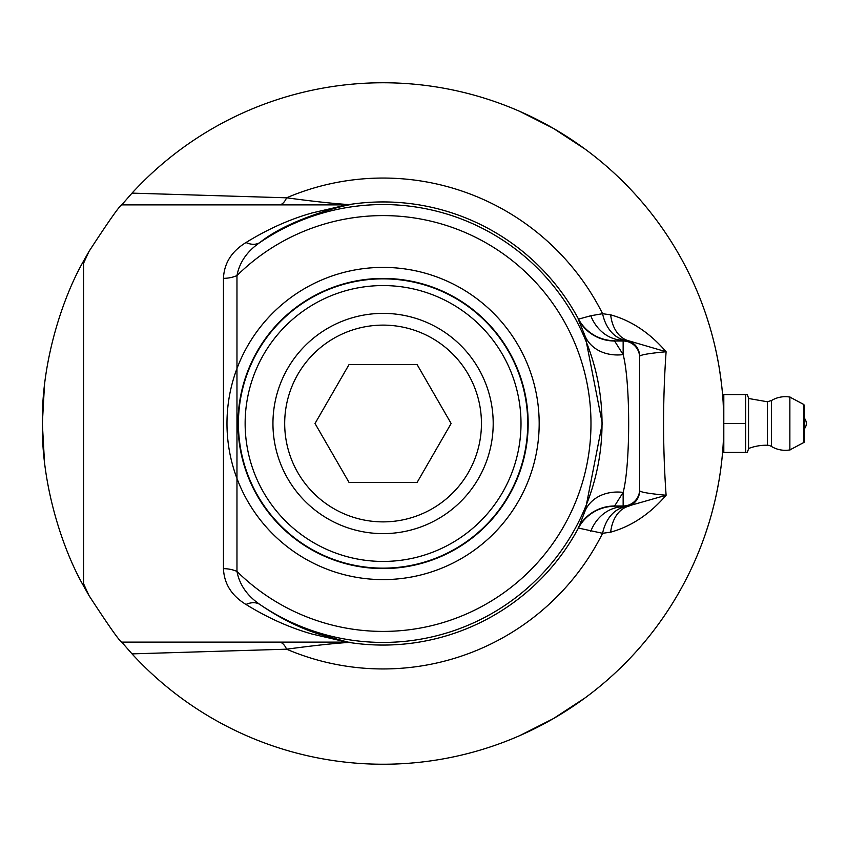 <?xml version="1.0" encoding="UTF-8"?>
<svg xmlns="http://www.w3.org/2000/svg" width="847" height="847" viewBox="0 0 847 847"><rect width="100%" height="100%" fill="white"/><g stroke="black" fill="none" stroke-linecap="round" stroke-linejoin="round"><path stroke-width="1.27" d="M723.804 423.045L723.73 430.149M723.709 431.208L723.687 432.446M723.73 430.287L723.762 428.487M723.793 425.639L723.772 427.693M723.74 429.895L723.719 431.091M42.488 432.933L44.425 461.022L42.35 423.5C41.45 360.229 63.514 295.91 83.599 260.992L83.599 586.008C63.514 551.09 41.45 486.771 42.35 423.5L44.425 385.978L42.488 414.067M88.967 251.474L83.599 260.992L83.599 263.205L88.967 251.474C108.734 221.131 119.66 205.599 121.735 204.879L132.026 193.127A340.727 340.727 0 0 1 723.804 423.5L723.793 426.115M723.783 420.398L723.793 422.081M723.74 417.084L723.772 419.413M723.793 421.435L723.804 423.5A340.727 340.727 0 0 1 132.026 653.873L286.604 649.194A24.754 10.81 90 0 0 279.044 642.121M723.73 416.724L723.147 402.357M722.914 398.916L722.798 397.349L723.804 397.349M540.354 121.248L519.899 111.455L553.44 128.426L584.896 148.987L553.44 128.426M713.418 340.028L714.222 343.268M715.376 348.202L715.662 349.451M714.836 345.872L715.482 348.668M715.651 349.409L715.99 350.954M721.75 386.2L721.612 384.962M721.496 383.903L721.168 381.192M720.553 376.576L720.374 375.306M720.606 376.947L720.469 375.962M721.146 381.034L721.422 383.331M721.528 384.178L721.591 384.782M711.004 331.008L711.459 332.617M719.897 372.055L719.399 368.921M719.558 369.874L719.855 371.769M720.215 374.194L720.479 376.068M719.886 371.981L719.558 369.927M719.368 368.699L719.241 367.926M719.664 370.541L719.834 371.632M712.179 335.264L712.465 336.354M712.793 337.593L712.518 336.534M713.29 339.531L713.439 340.102M712.454 336.323L712.263 335.571M716.488 353.273L718.182 361.881M692.539 280.929L693.068 282.093M708.621 322.94L709.045 324.316M708.907 323.85L708.6 322.876M708.208 321.606L707.563 319.573M706.398 315.995L706.049 314.946M707.436 319.181L708.05 321.119M716.594 353.792L716.848 355.031M716.742 354.512L716.52 353.432M716.361 352.67L716.731 354.438M720.575 376.693L721.189 381.436M721.199 381.51L721.284 382.135M721.379 382.95L721.549 384.39M721.739 386.116L721.898 387.577M721.866 387.291L721.697 385.724M721.538 384.273L721.305 382.325M721.104 380.769L720.628 377.106M706.133 315.211L706.673 316.831M706.949 317.678L709.108 324.539M709.394 325.492L709.754 326.688M707.764 320.187L708.388 322.178M709.024 324.242L709.373 325.396M705.064 312.067L705.826 314.311M706.451 316.164L707.679 319.944M710.559 329.441L710.273 328.445M709.744 326.624L710.315 328.604M709.839 326.953L707.944 320.769M718.372 362.897L718.754 365.057M719.092 367.079L719.781 371.304M722.713 396.248L723.052 400.938M699.368 550.201L698.288 552.847L699.368 550.201M698.002 553.567L697.737 554.203M697.96 553.663L698.362 552.678M698.436 552.498L698.14 553.229M699.654 549.491L698.542 552.233M700.977 546.114L700.427 547.522M699.929 548.792L697.61 554.499M697.293 555.261L696.7 556.67M701.782 544.007L701.517 544.685M700.797 546.569L701.443 544.896M701.295 545.288L700.893 546.336M700.173 548.157L699.58 549.661M697.547 554.647L700.183 548.136M695.514 559.422L695.821 558.713L695.514 559.422M696.181 557.866L696.901 556.193M696.795 556.437L696.35 557.474M710.771 516.808L710.421 518.057M710.591 517.464L711.004 516.014M711.342 514.785L712.634 510M712.052 512.191L711.522 514.129M711.332 514.817L711.173 515.378M715.069 500.132L714.593 502.176M714.01 504.579L713.195 507.84M714.455 502.769L711.935 512.615M711.66 513.642L711.321 514.87M715.397 498.724L714.699 501.742M723.073 445.66L723.126 444.971M723.063 445.977L722.48 453.484M722.385 454.49L722.322 455.21M723.243 442.949L723.37 440.694M722.279 455.675L722.205 456.395M722.099 457.475L722.004 458.471M723.317 441.583L723.211 443.468M723.105 445.194L722.904 448.232M721.676 461.446L721.157 465.871M720.998 467.099L720.829 468.433M720.988 467.152L721.072 466.559M722.025 458.248L721.326 464.463M721.708 461.181L721.009 467.015M721.178 465.649L721.655 461.679M720.691 469.407L720.977 467.258M721.093 466.369L720.988 467.205M720.638 469.789L720.532 470.614M719.749 371.124L721.475 383.744M721.369 382.886L721.125 380.875M715.419 498.618L715.175 499.688M715.747 497.157L716.001 495.971M715.916 496.384L715.673 497.496M718.891 481.138L717.261 489.937M719.569 477.041L719.706 476.173M719.527 477.274L719.188 479.381M719.029 480.344L718.923 480.969M719.823 475.4L720.077 473.706M719.632 476.66L719.537 477.232M709.701 520.492L709.49 521.223M709.193 522.186L709.564 520.969M709.86 519.973L710.231 518.703M708.166 525.511L708.452 524.611M723.073 445.755L723.137 444.739M723.179 444.04L723.38 440.408M690.792 277.202L691.628 278.981M691.978 279.711L692.264 280.336M711.724 333.612L712.274 335.624M712.348 335.888L711.798 333.856M720.342 471.938L720.246 472.552M719.929 474.744L720.014 474.182M720.098 473.589L720.342 471.895M719.802 475.538L720.268 472.435M717.049 490.995L716.7 492.721M716.488 493.706L716.371 494.256M715.874 496.554L716.382 494.214M716.287 494.669L716.753 492.446M716.488 493.727L716.742 492.499M716.795 492.223L715.736 497.178M702.904 540.989L702.629 541.741M702.438 542.249L702.121 543.107M702.957 540.841L703.709 538.777M702.925 540.937L702.544 541.964M702.428 542.281L702.227 542.811M722.512 453.092L722.597 452.044M722.491 453.389L722.385 454.553M722.11 457.369L722.247 456.004M722.639 451.599L722.745 450.286M722.078 457.698L722.311 455.326M723.772 427.883L723.783 426.359M723.497 437.783L723.433 439.307M723.804 423.871L723.793 424.919M723.783 426.539L723.762 428.434M708.547 524.304L708.039 525.913M709.553 520.99L709.045 522.684M723.592 435.326L723.624 434.363M723.677 432.637L723.793 426.253M723.687 432.372L723.624 434.405M723.613 434.892L723.634 434.267L723.613 434.892M716.244 494.87L716.551 493.399M716.689 492.742L717.78 487.29M717.345 489.502L716.954 491.482M718.775 481.795L718.182 485.087M719.654 476.522L719.262 478.904M703.635 538.967L703.19 540.195M703.402 539.624L703.921 538.184M704.132 537.591L705.964 532.308M705.223 534.457L704.566 536.352M709.066 522.631L708.441 524.653M707.7 526.993L706.663 530.19M708.283 525.172L705.085 534.87M704.736 535.865L704.312 537.083M709.161 522.313L708.579 524.219M83.599 586.008L88.967 595.526C108.734 625.869 119.66 641.401 121.735 642.121L132.026 653.873M553.44 718.574L584.896 698.013L553.44 718.574L519.899 735.545L540.513 725.667M723.804 423.214L723.804 394.617L747.287 394.617L745.667 394.617L745.667 423.5L723.804 423.5M723.804 423.765L723.804 452.383L747.287 452.383L745.667 452.383L745.667 423.5M747.287 394.617L748.547 398.079L748.547 448.921L747.287 452.383M803.771 442.526A1.652 1.652 0 0 0 804.65 441.075L804.65 405.925L803.771 404.474L803.771 442.526L789.87 449.916L789.87 397.084L803.771 404.474M804.65 418.545L804.65 428.455A8.248 8.248 0 0 0 804.65 418.545M767.329 445.247A8.248 8.248 0 0 1 771.426 446.443L771.426 400.557L767.329 401.753L767.329 445.247A49.497 49.497 0 0 0 748.547 448.518M493.198 423.5A110.121 110.121 0 0 0 383.077 313.379A110.121 110.121 0 0 0 272.946 423.5A110.121 110.121 0 0 0 383.077 533.621A110.121 110.121 0 0 0 493.198 423.5M417.105 482.441L349.049 482.441L315.02 423.5L349.049 364.559L417.105 364.559L451.133 423.5L417.105 482.441M481.445 423.5A98.368 98.368 0 0 1 333.887 508.698A98.368 98.368 0 0 1 333.887 338.302A98.368 98.368 0 0 1 481.445 423.5M383.077 568.146A144.646 144.646 0 0 0 508.348 351.177A144.646 144.646 0 0 0 257.806 351.177A144.646 144.646 0 0 0 383.077 568.146M383.077 561.434A137.934 137.934 0 0 1 263.618 354.533A137.934 137.934 0 0 1 502.525 354.533A137.934 137.934 0 0 1 383.077 561.434M590.783 531.249A41.249 35.574 91.7 0 1 623.148 506.792L614.604 505.987L623.148 492.382A41.249 33.626 21.9 0 0 585.266 510.519L578.416 528.052L602.588 533.303A245.439 245.439 0 0 1 286.604 649.194C313.803 645.541 334.607 643.286 349.006 642.428L319.203 634.191C299.139 627.828 279.372 617.929 259.913 604.493C247.123 595.737 239.479 584.716 236.969 571.407L236.969 275.593C239.468 262.305 247.112 251.273 259.913 242.507C288.689 219.172 341.923 205.874 350.52 204.603L349.006 204.572C334.576 203.714 313.771 201.459 286.604 197.806L132.026 193.127M610.666 532.16A41.249 28.089 -105.7 0 1 627.849 506.442A16.495 16.495 0 0 0 639.654 490.625C639.961 492.086 648.781 493.632 666.102 495.251L625.467 506.813A41.249 29.571 82.9 0 0 602.588 533.303L610.666 532.16C631.343 526.421 649.829 514.118 666.102 495.251C662.735 447.417 662.735 399.583 666.102 351.749C649.818 332.882 631.343 320.579 610.666 314.84L602.588 313.697L590.783 315.751L578.226 319.213L585.266 336.481L602.291 423.426L585.266 510.519M578.226 527.787A41.249 41.238 -30.9 0 1 614.604 505.987L623.148 505.987L623.148 492.382C630.517 464.537 630.496 382.272 623.148 354.618L614.604 341.013L625.467 340.187A41.249 29.571 97.1 0 1 602.588 313.697A245.439 245.439 0 0 0 286.604 197.806A24.754 10.81 -90 0 1 279.044 204.879M350.52 204.603A24.754 24.574 -90 0 1 346.878 204.879L121.735 204.879M578.226 319.213A41.249 41.238 30.9 0 0 614.604 341.013L623.148 341.013L623.148 354.618A41.249 33.626 -21.9 0 1 585.266 336.481M639.654 490.625L639.654 357.508A16.495 16.495 0 0 0 623.148 341.013L623.148 340.208A41.249 35.574 88.3 0 1 590.783 315.751M625.467 506.813L623.148 506.792L623.148 505.987A16.495 16.495 0 0 0 639.654 489.492M610.666 314.84A41.249 28.089 -74.3 0 0 627.849 340.558L666.102 351.749C648.781 353.368 639.961 354.914 639.654 356.375A16.495 16.495 -0 0 0 627.849 340.558L625.467 340.187M639.654 357.508L639.654 356.375M614.774 506.273A41.249 41.238 -30.9 0 0 578.416 528.052A221.554 221.554 0 0 1 349.006 642.428A24.754 24.595 90 0 0 345.195 642.121M350.52 642.397A24.754 24.574 90 0 0 346.878 642.121L121.735 642.121M346.878 204.879L312.162 212.925C289.759 219.246 267.705 229.114 245.99 242.538A24.754 16.008 54.9 0 0 259.913 242.507A218.918 218.918 0 0 1 547.268 568.305A218.918 218.918 0 0 1 259.913 604.493A24.754 16.008 -54.9 0 0 245.99 604.462C267.684 617.865 289.685 627.722 312.024 634.043L346.878 642.121M245.99 242.538C231.612 251.326 224.106 263.258 223.46 278.345A24.754 16.432 -0.6 0 0 236.969 275.593A207.896 207.896 0 0 1 575.388 344.528A207.896 207.896 0 0 1 236.969 571.407A24.754 16.432 0.6 0 0 223.46 568.655C224.106 583.752 231.623 595.695 245.99 604.462M223.46 278.345L223.46 568.655M614.774 340.727A41.249 41.238 30.9 0 1 578.416 318.948A221.554 221.554 0 0 0 349.006 204.572A24.754 24.595 -90 0 1 345.195 204.879M88.967 595.526L83.599 583.795M383.077 568.581A145.081 145.081 0 0 0 528.157 423.5A145.081 145.081 0 0 0 383.077 278.419A145.081 145.081 0 0 0 237.996 423.5A145.081 145.081 0 0 0 383.077 568.581M383.077 579.602A156.102 156.102 0 0 0 539.179 423.5A156.102 156.102 0 0 0 383.077 267.398A156.102 156.102 0 0 0 226.975 423.5A156.102 156.102 0 0 0 383.077 579.602M722.798 449.651L723.804 449.651M790.272 397.148A26.808 26.808 0 0 0 771.426 400.557M771.426 446.443A26.808 26.808 0 0 0 790.272 449.852M767.329 401.753L748.547 398.482"/></g></svg>
